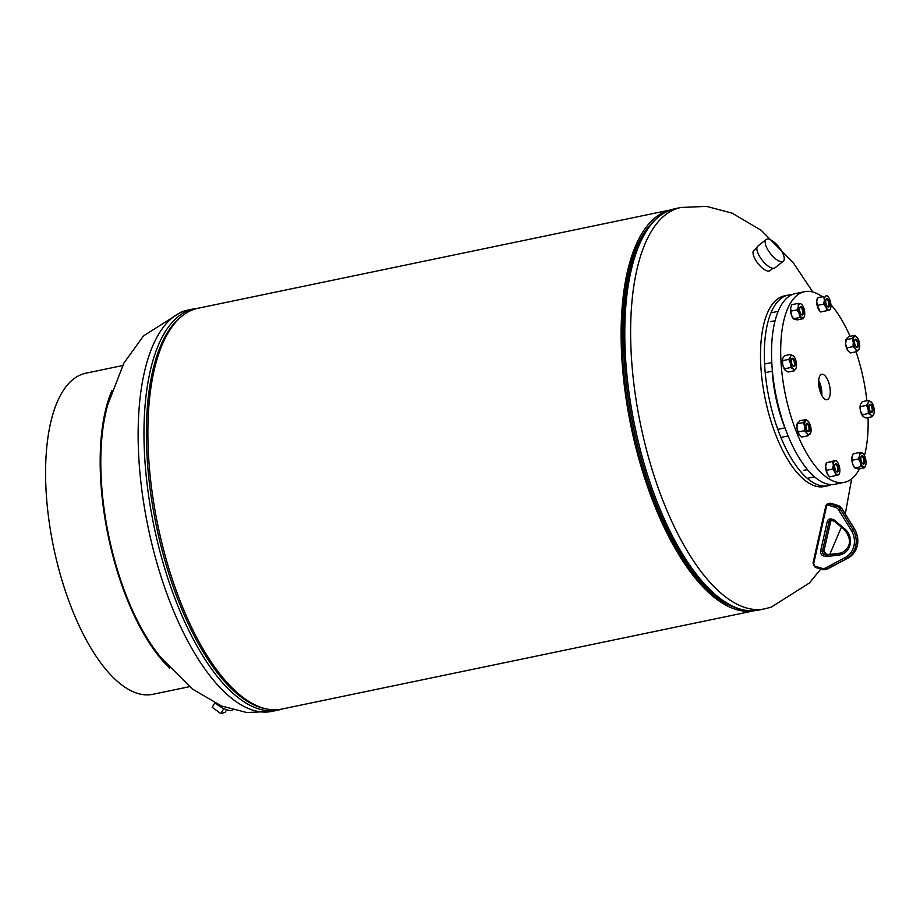 <?xml version="1.0" encoding="UTF-8"?>
<svg xmlns="http://www.w3.org/2000/svg" width="920" height="920" viewBox="0 0 920 920"><rect width="100%" height="100%" fill="white"/><g stroke="black" fill="none" stroke-linecap="round" stroke-linejoin="round"><path stroke-width="1.38" d="M670.795 209.863L198.133 308.234A204.734 83.651 78.2 0 0 159.505 532.933A204.734 83.651 78.2 0 0 281.566 709.113L754.227 610.754M670.749 209.886A204.734 83.651 78.2 0 0 632.741 434.447A204.734 83.651 78.2 0 0 754.181 610.754M633.512 434.205A202.768 82.846 78.2 0 0 730.618 605.74A202.768 82.846 78.2 0 1 631.971 427.064A202.768 82.846 78.2 0 1 651.153 223.882A202.768 82.846 78.2 0 0 633.512 434.205M825.481 486.197A97.382 39.79 -101.8 0 1 824.09 486.553A97.382 39.79 -101.8 0 1 766.038 402.753A97.382 39.79 -101.8 0 1 783.012 296.24A97.382 39.79 -101.8 0 1 784.404 295.884L788.221 295.09A97.382 39.79 78.2 0 0 769.856 401.959A97.382 39.79 78.2 0 0 827.908 485.76A97.382 39.79 78.2 0 0 831.427 484.598M232.645 709.78A11.96 3.783 -148.8 0 1 226.975 709.849A11.96 3.783 -148.8 0 1 215.947 703.535M226.688 709.745L225.147 712.298L220.8 713.609L212.198 707.284L214.797 702.983M220.8 713.609L223.836 708.595M756.907 247.905L753.905 250.286A12.983 5.014 51.7 0 0 756.861 262.005A12.983 5.014 51.7 0 0 770.005 270.664L773.007 268.283M782.575 261.613A13.834 5.336 -128.3 0 1 769.293 252.022A13.834 5.336 -128.3 0 1 766.141 239.522A13.834 5.336 -128.3 0 1 766.866 239.154A13.834 5.336 -128.3 0 1 774.916 242.811A33.062 33.062 0 0 1 782.126 251.953A13.834 5.336 -128.3 0 1 783.299 261.245A13.834 5.336 -128.3 0 1 782.575 261.613M783.299 261.245L774.985 267.812A13.834 5.336 -128.3 0 1 760.978 258.589A13.834 5.336 -128.3 0 1 757.827 246.1L766.141 239.522M791.913 294.745A97.382 39.79 78.2 0 0 788.221 295.09M829.529 385.48A12.983 5.301 78.2 0 0 821.721 374.325A12.983 5.301 78.2 0 0 819.341 388.55A12.983 5.301 78.2 0 0 827.011 399.74A12.983 5.301 78.2 0 0 829.529 385.48M821.755 395.301A12.707 5.186 78.2 0 0 821.123 387.239A12.707 5.186 78.2 0 0 818.673 380.489M821.353 394.507A11.742 4.795 78.2 0 0 820.744 387.354A11.742 4.795 78.2 0 0 818.627 381.374M820.536 392.587A11.742 4.795 78.2 0 0 819.893 387.527A11.742 4.795 78.2 0 0 818.639 383.456M822.043 296.55A97.382 39.79 78.2 0 0 804.597 291.674A97.382 39.79 78.2 0 0 786.22 398.555A97.382 39.79 78.2 0 0 844.272 482.356A97.382 39.79 78.2 0 0 859.51 468.832M864.455 455.699A97.382 39.79 78.2 0 0 868.066 417.565M866.87 400.706A97.382 39.79 78.2 0 0 862.649 375.475A97.382 39.79 78.2 0 0 856.025 351.796M804.597 291.674L795.432 293.583A97.382 39.79 78.2 0 0 777.067 400.453A97.382 39.79 78.2 0 0 835.119 484.253L844.272 482.356M850.068 336.341A97.382 39.79 78.2 0 0 830.909 304.692M808.346 424.154A4.266 1.748 78.2 0 0 806.058 424.476A4.266 1.748 78.2 0 0 807.3 430.778A4.266 1.748 78.2 0 0 807.404 430.916A4.266 1.748 78.2 0 0 809.68 429.962A4.266 1.748 78.2 0 0 808.346 424.154M806 424.775A3.634 1.483 -101.8 0 1 806.679 423.993A3.634 1.483 -101.8 0 1 807.863 424.741A3.634 1.483 -101.8 0 1 809.048 428.57A3.634 1.483 -101.8 0 1 808.162 431.112A3.634 1.483 -101.8 0 1 807.231 430.675M799.606 435.171A7.256 2.967 78.2 0 1 799.227 434.7L798.181 432.009L804.367 430.721L806.932 433.09A7.256 2.967 78.2 0 0 810.094 434.079L810.681 432.687L807.978 435.781L801.803 437.069L799.606 435.171A7.256 2.967 78.2 0 0 799.618 435.194M804.367 430.721L804.666 426.489A7.256 2.967 78.2 0 0 806.932 433.09L807.978 435.781M804.666 426.489L803.436 422.567L806.138 419.474L808.714 421.843A7.256 2.967 78.2 0 0 808.335 421.371A7.256 2.967 78.2 0 0 805.552 420.865A7.256 2.967 78.2 0 0 804.666 426.489M798.181 432.009L796.961 428.087L797.26 423.855L803.436 422.567M797.847 422.464L797.26 423.855L799.952 420.762L806.138 419.474M810.094 434.079A7.256 2.967 78.2 0 0 810.727 432.86A7.256 2.967 78.2 0 0 810.98 428.455A7.256 2.967 78.2 0 0 808.714 421.843M799.227 434.7A7.256 2.967 -101.8 0 1 796.961 428.087A7.256 2.967 -101.8 0 1 797.214 423.683A7.256 2.967 -101.8 0 1 797.295 423.453M819.95 390.85L819.456 389.034M818.88 386.009L818.708 384.479M154.065 648.634A162.644 66.459 -101.8 0 1 105.351 414.552M122.567 365.562L85.836 373.209A164.001 67.01 78.2 0 0 83.49 373.808A164.001 67.01 78.2 0 0 54.257 550.321A164.001 67.01 78.2 0 0 152.674 694.335L189.405 686.699M169.832 668.184A164.001 67.01 -101.8 0 1 112.01 390.344M784.921 427.869A80.707 32.982 -101.8 0 1 772.19 371.174M835.67 463.714A4.266 1.748 78.2 0 0 834.842 464.887A4.266 1.748 78.2 0 0 836.188 471.316A4.266 1.748 78.2 0 0 837.545 472.041A4.266 1.748 78.2 0 0 838.281 467.36A4.266 1.748 78.2 0 0 835.67 463.714M834.785 465.175A3.634 1.483 -101.8 0 1 835.406 464.416A3.634 1.483 -101.8 0 1 835.463 464.404A3.634 1.483 -101.8 0 1 837.648 467.59A3.634 1.483 -101.8 0 1 837.005 471.5A3.634 1.483 -101.8 0 1 836.947 471.511A3.634 1.483 -101.8 0 1 836.015 471.074M835.797 475.617L834.946 472.178A7.256 2.967 78.2 0 0 838.2 474.95L829.61 476.905L827.23 473.777L825.643 466.704L826.436 462.748L835.9 460.448L836.993 461.633M839.419 473.524L838.2 474.95A7.256 2.967 78.2 0 0 839.511 473.271A7.256 2.967 78.2 0 0 839.868 470.649A7.256 2.967 78.2 0 0 838.281 463.576A7.256 2.967 78.2 0 0 837.119 461.771A7.256 2.967 78.2 0 0 835.015 460.805L835.9 460.448M834.946 472.178L832.565 469.05L833.347 465.106L832.611 461.472L835.015 460.805A7.256 2.967 78.2 0 0 833.347 465.106A7.256 2.967 78.2 0 0 834.946 472.178M826.378 470.338L832.565 469.05M828.518 475.732A7.256 2.967 -101.8 0 1 828.391 475.582A7.256 2.967 -101.8 0 1 827.23 473.777A7.256 2.967 -101.8 0 1 825.643 466.704A7.256 2.967 -101.8 0 1 825.999 464.094L826.436 462.748L832.611 461.472M860.936 457.401A4.266 1.748 78.2 0 0 862.35 463.416A4.266 1.748 78.2 0 0 864.627 462.553A4.266 1.748 78.2 0 0 863.42 456.837A4.266 1.748 78.2 0 0 861.016 456.987A4.266 1.748 78.2 0 0 860.936 457.401M860.947 457.274A3.634 1.483 -101.8 0 1 861.637 456.504A3.634 1.483 -101.8 0 1 863.408 458.355A3.634 1.483 -101.8 0 1 863.949 462.254A3.634 1.483 -101.8 0 1 863.121 463.611A3.634 1.483 -101.8 0 1 862.178 463.174M864.639 467.762L863.581 467.038A7.256 2.967 78.2 0 0 865.685 465.37L864.639 467.762L858.463 469.05L854.806 467.923L852.736 464.266L851.931 457.194L853.208 453.79L859.395 452.502L863.04 453.64L861.982 452.916A7.256 2.967 78.2 0 0 859.648 455.595L859.395 452.502M863.581 467.038L860.994 466.635L860.442 462.656L858.371 458.999L859.648 455.595A7.256 2.967 78.2 0 0 860.442 462.656A7.256 2.967 78.2 0 0 863.581 467.038M855.876 468.648L854.806 467.923L860.994 466.635M852.184 460.287L858.371 458.999M865.685 465.37A7.256 2.967 78.2 0 0 865.915 464.358A7.256 2.967 78.2 0 0 865.11 457.297A7.256 2.967 78.2 0 0 863.293 453.882A7.256 2.967 78.2 0 0 861.982 452.916M854.841 467.981A7.256 2.967 -101.8 0 1 854.553 467.682A7.256 2.967 -101.8 0 1 852.736 464.266A7.256 2.967 -101.8 0 1 851.931 457.194A7.256 2.967 -101.8 0 1 852.173 456.193A7.256 2.967 -101.8 0 1 852.184 456.136M869.331 408.917A4.266 1.748 78.2 0 0 870.573 411.838A4.266 1.748 78.2 0 0 872.539 411.987A4.266 1.748 78.2 0 0 872.678 407.882A4.266 1.748 78.2 0 0 870.906 404.432A4.266 1.748 78.2 0 0 869.239 405.409A4.266 1.748 78.2 0 0 869.331 408.917M869.181 405.697A3.634 1.483 -101.8 0 1 869.86 404.926A3.634 1.483 -101.8 0 1 872.022 408.043A3.634 1.483 -101.8 0 1 871.343 412.034A3.634 1.483 -101.8 0 1 870.4 411.596M872.079 416.725L870.952 414.966A7.256 2.967 78.2 0 0 873.804 414.092A7.256 2.967 78.2 0 0 873.908 413.793L872.079 416.725L865.893 418.013L863.247 416.565L860.453 410.883L860.292 406.64L866.479 405.352L868.204 402.707L868.399 400.384L871.516 402.293A7.256 2.967 78.2 0 0 871.044 401.833A7.256 2.967 78.2 0 0 868.204 402.707A7.256 2.967 78.2 0 0 868.158 409.273L866.479 405.352M860.292 406.64L860.499 404.317L862.224 401.672L868.399 400.384M863.247 416.565L862.787 416.104A7.256 2.967 -101.8 0 1 862.787 416.104A7.256 2.967 -101.8 0 1 860.453 410.883A7.256 2.967 -101.8 0 1 860.395 404.616L860.499 404.317M870.952 414.966L868.307 413.517L868.158 409.273A7.256 2.967 78.2 0 0 870.952 414.966M862.132 414.805L868.307 413.517M873.908 413.793A7.256 2.967 78.2 0 0 873.85 407.514A7.256 2.967 78.2 0 0 871.516 402.293M855.945 346.667A4.266 1.748 78.2 0 0 856.037 346.794A4.266 1.748 78.2 0 0 858.325 345.839A4.266 1.748 78.2 0 0 856.98 340.043A4.266 1.748 78.2 0 0 854.703 340.365A4.266 1.748 78.2 0 0 855.945 346.667M854.634 340.653A3.634 1.483 -101.8 0 1 855.324 339.882A3.634 1.483 -101.8 0 1 856.508 340.618A3.634 1.483 -101.8 0 1 857.681 344.448A3.634 1.483 -101.8 0 1 856.796 346.99A3.634 1.483 -101.8 0 1 855.864 346.553M856.623 351.67L855.577 348.979A7.256 2.967 78.2 0 0 858.739 349.956L859.314 348.577L856.623 351.67L850.448 352.958L847.872 350.589L846.825 347.898L853.001 346.61L853.3 342.366L852.081 338.456L854.772 335.363L848.596 336.639L845.894 339.744L852.081 338.456M846.825 347.898L845.595 343.976L846.481 338.353M858.739 349.956A7.256 2.967 78.2 0 0 859.372 348.749A7.256 2.967 78.2 0 0 859.625 344.333A7.256 2.967 78.2 0 0 857.348 337.732L854.772 335.363M857.348 337.732A7.256 2.967 78.2 0 0 856.98 337.249A7.256 2.967 78.2 0 0 854.185 336.743A7.256 2.967 78.2 0 0 853.3 342.366A7.256 2.967 78.2 0 0 855.577 348.979L853.001 346.61M848.274 351.095A7.256 2.967 -101.8 0 1 848.24 351.06L847.872 350.589A7.256 2.967 -101.8 0 1 845.595 343.976A7.256 2.967 -101.8 0 1 845.848 339.572A7.256 2.967 -101.8 0 1 845.928 339.342M828.609 307.108A4.266 1.748 78.2 0 0 829.345 302.427A4.266 1.748 78.2 0 0 826.746 298.781A4.266 1.748 78.2 0 0 825.918 299.954A4.266 1.748 78.2 0 0 827.252 306.394A4.266 1.748 78.2 0 0 828.609 307.108M825.849 300.253A3.634 1.483 -101.8 0 1 826.482 299.494A3.634 1.483 -101.8 0 1 826.539 299.471A3.634 1.483 -101.8 0 1 828.713 302.657A3.634 1.483 -101.8 0 1 828.069 306.567A3.634 1.483 -101.8 0 1 828.011 306.578A3.634 1.483 -101.8 0 1 827.08 306.153M819.593 310.799A7.256 2.967 -101.8 0 1 819.456 310.649L820.686 311.972L826.861 310.684L826.01 307.245L823.63 304.117L824.423 300.173L823.687 296.539L817.5 297.827L816.718 301.772L817.454 305.405L823.63 304.117M819.8 311.041L817.454 305.405M817.155 298.897A7.256 2.967 78.2 0 0 817.063 299.161L818.386 297.471L823.687 296.539M826.965 295.527L828.057 296.7M830.495 308.603L830.15 309.672L826.861 310.684M829.345 298.643A7.256 2.967 78.2 0 0 828.195 296.849A7.256 2.967 78.2 0 0 826.091 295.872A7.256 2.967 78.2 0 0 824.423 300.173A7.256 2.967 78.2 0 0 826.01 307.245A7.256 2.967 78.2 0 0 829.265 310.028A7.256 2.967 78.2 0 0 830.576 308.338A7.256 2.967 78.2 0 0 830.932 305.728A7.256 2.967 78.2 0 0 829.345 298.643M817.063 299.161A7.256 2.967 78.2 0 0 816.718 301.772A7.256 2.967 -101.8 0 0 818.305 308.855A7.256 2.967 -101.8 0 0 819.456 310.649M803.356 313.421A4.266 1.748 78.2 0 0 802.148 307.705A4.266 1.748 78.2 0 0 799.744 307.855A4.266 1.748 78.2 0 0 799.664 308.269A4.266 1.748 78.2 0 0 801.09 314.284A4.266 1.748 78.2 0 0 803.356 313.421M799.687 308.154A3.634 1.483 -101.8 0 1 800.365 307.372A3.634 1.483 -101.8 0 1 802.136 309.235A3.634 1.483 -101.8 0 1 802.677 313.122A3.634 1.483 -101.8 0 1 801.849 314.479A3.634 1.483 -101.8 0 1 800.906 314.053M794.604 319.516L793.546 318.791L797.192 319.918L803.367 318.63L799.721 317.503L799.169 313.524L797.099 309.867L790.912 311.155L791.464 315.134L793.546 318.791L799.721 317.503M790.935 306.935L790.671 308.073A7.256 2.967 -101.8 0 1 790.901 307.061L791.936 304.658L798.123 303.37L798.376 306.464L797.099 309.867M793.581 318.849A7.256 2.967 -101.8 0 1 793.293 318.55A7.256 2.967 -101.8 0 1 791.464 315.134A7.256 2.967 78.2 0 1 790.671 308.073L790.912 311.155M798.123 303.37L800.71 303.784A7.256 2.967 78.2 0 0 798.376 306.464A7.256 2.967 78.2 0 0 799.169 313.524A7.256 2.967 78.2 0 0 802.309 317.906A7.256 2.967 78.2 0 0 804.413 316.238A7.256 2.967 78.2 0 0 804.644 315.226A7.256 2.967 78.2 0 0 803.838 308.166A7.256 2.967 78.2 0 0 802.021 304.75A7.256 2.967 78.2 0 0 800.71 303.784M804.39 316.296L803.367 318.63M794.96 361.905A4.266 1.748 78.2 0 0 793.189 358.466A4.266 1.748 78.2 0 0 791.522 359.433A4.266 1.748 78.2 0 0 791.614 362.94A4.266 1.748 78.2 0 0 792.856 365.872A4.266 1.748 78.2 0 0 794.822 366.022A4.266 1.748 78.2 0 0 794.96 361.905M791.464 359.731A3.634 1.483 -101.8 0 1 792.143 358.949A3.634 1.483 -101.8 0 1 794.305 362.066A3.634 1.483 -101.8 0 1 793.626 366.068A3.634 1.483 -101.8 0 1 792.683 365.631M784.415 368.839L782.736 364.906L782.575 360.663L788.762 359.375L790.441 363.308A7.256 2.967 78.2 0 0 793.235 368.989A7.256 2.967 78.2 0 0 796.087 368.115A7.256 2.967 78.2 0 0 796.191 367.816L794.362 370.76L793.235 368.989L790.591 367.551L784.415 368.839L785.116 370.185A7.256 2.967 78.2 0 1 785.07 370.127L785.116 370.185M785.53 370.599L788.175 372.036L794.362 370.76M788.762 359.375L790.487 356.741A7.256 2.967 78.2 0 0 790.441 363.308L790.591 367.551M790.487 356.741L790.682 354.418L793.799 356.327A7.256 2.967 78.2 0 0 793.327 355.856A7.256 2.967 78.2 0 0 790.487 356.741M782.575 360.663L782.782 358.34L784.507 355.695L790.682 354.418M785.07 370.127A7.256 2.967 78.2 0 1 782.736 364.906A7.256 2.967 -101.8 0 1 782.678 358.639L782.782 358.34M796.191 367.816L796.179 367.827A7.256 2.967 78.2 0 0 796.122 361.548A7.256 2.967 78.2 0 0 793.799 356.327M680.949 207.483A205.011 83.766 78.2 0 0 678.017 208.219A205.011 83.766 78.2 0 0 641.47 428.858A205.011 83.766 78.2 0 0 764.474 608.89L771.144 607.2L809.381 583.015L820.789 569.066M758.644 610.109C736.862 613.72 714.851 600.794 692.622 571.32A203.883 83.306 78.2 0 1 630.039 270.606C638.181 236.612 652.165 216.234 671.991 209.484L675.107 208.69A205.011 83.766 78.2 0 0 672.175 209.438A205.011 83.766 78.2 0 0 635.628 430.077A205.011 83.766 78.2 0 0 758.644 610.109L764.485 608.89M271.998 711.39A205.011 83.766 -101.8 0 1 148.982 531.357A205.011 83.766 -101.8 0 1 185.53 310.718A205.011 83.766 -101.8 0 1 188.462 309.971L194.292 308.752A205.011 83.766 -101.8 0 0 191.371 309.499A205.011 83.766 -101.8 0 0 154.824 530.139A205.011 83.766 -101.8 0 0 277.84 710.171L271.998 711.39L246.744 712.517L221.49 705.973L192.51 689.126L160.436 657.11L153.847 648.324M280.761 709.423A205.011 83.766 -101.8 0 1 277.84 710.171L282.141 708.998M265.224 708.699A203.883 83.306 -101.8 0 1 156.4 526.044A203.883 83.306 -101.8 0 1 183.321 315.134M827.206 568.997A6.831 6.233 -106.8 0 0 828.218 568.583L826.62 569.066A6.831 6.233 73.2 0 1 825.596 569.491A6.831 6.233 73.2 0 1 822.158 569.457L828.264 568.56L847.964 558.118L826.62 569.066L825.481 568.008L845.216 557.543A19.136 17.457 -106.8 0 0 851.299 530.403L838.522 509.784A5.462 4.991 -106.8 0 0 835.555 507.437L828.724 505.298A2.047 1.874 -106.8 0 0 826.447 506.678L813.682 563.661A2.047 1.874 -106.8 0 0 815.085 566.191L821.916 568.318A5.462 4.991 -106.8 0 0 825.481 568.008M821.951 569.388L815.212 567.329L815.085 566.191M848.044 558.072L847.964 558.118A20.504 18.699 -106.8 0 0 854.473 529.046L841.696 508.426A6.831 6.233 -106.8 0 0 837.994 505.482L831.162 503.355L829.553 503.838L836.383 505.966A6.831 6.233 73.2 0 1 840.086 508.909L852.863 529.529A20.504 18.699 73.2 0 1 846.354 558.601L845.216 557.543M831.369 503.424L831.162 503.355A3.415 3.116 -106.8 0 0 829.449 503.343L827.839 503.826A3.415 3.116 73.2 0 1 829.553 503.838L828.724 505.298M813.004 563.12L825.769 506.138A3.415 3.116 73.2 0 1 827.839 503.826L825.654 506.218L826.447 506.678M838.2 505.551L836.383 505.966L835.555 507.437M841.765 508.53L838.522 509.784M829.449 503.343L838.108 505.482L841.834 508.415L854.599 529.034L851.299 530.403M820.64 551.022L827.206 521.721A3.933 3.588 73.2 0 1 831.553 519.075L833.394 519.65A3.933 3.588 73.2 0 1 834.681 520.363L844.882 528.977A14.823 13.524 73.2 0 1 850.091 544.548A14.823 13.524 73.2 0 1 839.051 555.036L826.574 556.566A3.933 3.588 73.2 0 1 825.148 556.439L823.319 555.864A3.933 3.588 73.2 0 1 820.64 551.022L822.399 551.241A2.564 2.334 -106.8 0 0 824.147 554.403L825.976 554.978A2.564 2.334 -106.8 0 0 826.907 555.059L839.373 553.518A13.466 12.282 -106.8 0 0 841.248 553.127C851 547.389 852.092 539.637 844.537 529.862L844.882 528.977M834.302 521.122A2.564 2.334 -106.8 0 0 833.635 520.789L833.394 519.65M842.041 552.851A13.466 12.282 73.2 0 1 840.983 553.035L839.373 553.518L839.051 555.036M825.148 556.439L825.976 554.978L827.586 554.484A2.564 2.334 73.2 0 0 828.518 554.576L841.029 553.023L828.518 554.576L826.907 555.059L826.574 556.566M828.552 554.564L825.757 553.92L824.147 554.403L823.319 555.864M825.964 553.978L825.757 553.92A2.564 2.334 73.2 0 1 824.009 550.758L822.399 551.241L828.966 521.939L830.576 521.456A2.564 2.334 73.2 0 1 831.346 520.145M827.781 554.541L825.872 553.909L824.009 550.758L830.622 521.26M831.599 520.168A2.564 2.334 -106.8 0 0 828.966 521.939L827.206 521.721M833.428 520.72L831.692 520.214L831.553 519.075M832.128 519.719L830.679 521.375L824.055 550.551M844.675 529.874L834.336 521.249L834.681 520.363M834.474 521.26L830.519 520.202M821.916 568.318L822.043 569.457L815.212 567.329L813.682 563.661M829.782 554.415L841.374 527.194M845.284 514.004L851.667 478.803M812.797 291.985L793.155 262.579L761.173 230.299L732.159 213.175L706.56 206.39L680.938 207.483L675.107 208.69M188.462 309.971L181.803 311.661L143.566 335.846L123.843 363.181L107.445 405.662L105.271 414.943M198.72 308.119L194.292 308.752M827.908 485.76L824.09 486.553M788.095 435.942L780.884 437.437M784.99 427.857L777.779 429.364M841.029 553.023L842.858 552.644M854.599 529.034C860.476 541.178 858.279 550.873 847.998 558.095L828.264 568.56M839.511 473.271L839.281 473.995M830.576 308.338L830.346 309.074M814.442 476.847L807.231 478.354M807.392 469.591L803.965 470.304M778.228 311.328L771.018 312.834M775.146 320.7L770.603 321.643M772.42 371.128L765.21 372.634M771.811 362.537L764.6 364.032"/></g></svg>
